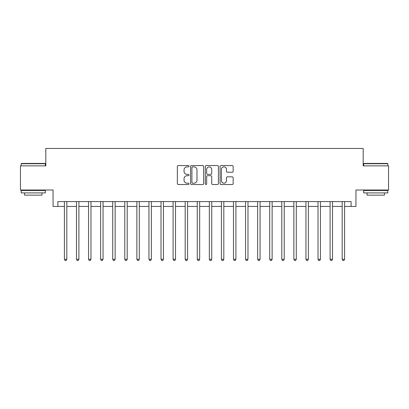 <?xml version="1.0" encoding="UTF-8"?>
<svg xmlns="http://www.w3.org/2000/svg" width="409" height="409" viewBox="0 0 409 409"><rect width="100%" height="100%" fill="white"/><g stroke="black" fill="none" stroke-linecap="round" stroke-linejoin="round"><path stroke-width="0.61" d="M189.04 166.212A0.665 0.665 0 0 0 188.38 165.548L178.304 165.548A0.946 0.946 0 0 0 177.353 166.499L177.353 183.569A0.946 0.946 0 0 0 178.304 184.515L188.38 184.515A0.665 0.665 0 0 0 189.04 183.851A0.665 0.665 0 0 0 188.38 183.186L187.077 183.186A3.037 3.037 0 0 1 184.04 180.154L184.04 178.733A3.037 3.037 0 0 1 187.077 175.696L188.38 175.696A0.665 0.665 0 0 0 189.04 175.032A0.665 0.665 0 0 0 188.38 174.367L187.077 174.367A3.037 3.037 0 0 1 184.04 171.335L184.04 169.914A3.037 3.037 0 0 1 187.077 166.877L188.38 166.877A0.665 0.665 0 0 0 189.04 166.212M232.215 172.235A0.946 0.946 0 0 0 233.166 171.289L233.166 166.499A0.946 0.946 0 0 0 232.215 165.548L221.024 165.548A0.946 0.946 0 0 0 220.078 166.499L220.078 183.569A0.946 0.946 0 0 0 221.024 184.515L232.215 184.515A0.946 0.946 0 0 0 233.166 183.569L233.166 177.782A0.946 0.946 0 0 0 232.215 176.836L227.424 176.836A0.946 0.946 0 0 0 226.479 177.782L226.479 180.65A2.536 2.536 0 0 1 223.943 183.186A2.536 2.536 0 0 1 221.402 180.65L221.402 169.413A2.536 2.536 0 0 1 223.943 166.877A2.536 2.536 0 0 1 226.479 169.413L226.479 171.289A0.946 0.946 0 0 0 227.424 172.235L232.215 172.235M57.889 206.433L57.889 201.601L351.111 201.601L351.111 206.433L355.942 206.433L355.942 190.006L388.55 190.006L388.55 165.855L363.187 165.855L363.187 148.462L45.813 148.462L45.813 165.855L20.45 165.855L20.45 190.006L53.058 190.006L53.058 206.433L64.407 206.433M203.672 166.499A0.946 0.946 0 0 0 202.721 165.548L191.53 165.548A0.946 0.946 0 0 0 190.584 166.499L190.584 183.569A0.946 0.946 0 0 0 191.53 184.515L202.721 184.515A0.946 0.946 0 0 0 203.672 183.569L203.672 166.499M206.279 165.548L217.47 165.548A0.946 0.946 0 0 1 218.416 166.499L218.416 183.569A0.946 0.946 0 0 1 217.47 184.515L212.68 184.515A0.946 0.946 0 0 1 211.729 183.569L211.729 176.647A0.946 0.946 0 0 0 210.783 175.696L207.603 175.696A0.946 0.946 0 0 0 206.657 176.647L206.657 183.851A0.665 0.665 0 0 1 205.993 184.515A0.665 0.665 0 0 1 205.328 183.851L205.328 166.499A0.946 0.946 0 0 1 206.279 165.548M66.825 206.433L76.488 206.433M78.901 206.433L88.564 206.433M90.977 206.433L100.64 206.433M103.053 206.433L112.715 206.433M115.133 206.433L124.791 206.433M127.209 206.433L136.872 206.433M139.285 206.433L148.948 206.433M151.361 206.433L161.023 206.433M163.442 206.433L173.099 206.433M175.517 206.433L185.175 206.433M187.593 206.433L197.256 206.433M199.669 206.433L209.331 206.433M211.744 206.433L221.407 206.433M223.825 206.433L233.483 206.433M235.901 206.433L245.558 206.433M247.977 206.433L257.639 206.433M260.052 206.433L269.715 206.433M272.128 206.433L281.791 206.433M284.209 206.433L293.866 206.433M296.285 206.433L305.947 206.433M308.36 206.433L318.023 206.433M320.436 206.433L330.099 206.433M332.512 206.433L342.175 206.433M344.593 206.433L351.111 206.433M192.573 166.877A0.665 0.665 0 0 0 191.913 167.542L191.913 182.526A0.665 0.665 0 0 0 192.573 183.186L193.948 183.186A3.037 3.037 0 0 0 196.985 180.154L196.985 169.914A3.037 3.037 0 0 0 193.948 166.877L192.573 166.877M211.729 169.459A2.536 2.536 0 0 0 209.193 166.923A2.536 2.536 0 0 0 206.657 169.459L206.657 173.421A0.946 0.946 0 0 0 207.603 174.367L210.783 174.367A0.946 0.946 0 0 0 211.729 173.421L211.729 169.459M66.943 201.601L66.897 201.724A0.966 0.966 0 0 0 66.825 202.087L66.825 259.28L64.407 259.28L64.407 202.087A0.966 0.966 0 0 0 64.341 201.724L64.29 201.601M66.825 259.28L66.1 260.538L65.133 260.538L64.407 259.28M79.019 201.601L78.973 201.724A0.966 0.966 0 0 0 78.901 202.087L78.901 259.28L76.488 259.28L76.488 202.087A0.966 0.966 0 0 0 76.417 201.724L76.365 201.601M78.901 259.28L78.175 260.538L77.209 260.538L76.488 259.28M91.1 201.601L91.049 201.724A0.966 0.966 0 0 0 90.977 202.087L90.977 259.28L88.564 259.28L88.564 202.087A0.966 0.966 0 0 0 88.492 201.724L88.446 201.601M90.977 259.28L90.256 260.538L89.29 260.538L88.564 259.28M103.175 201.601L103.124 201.724A0.966 0.966 0 0 0 103.053 202.087L103.053 259.28L100.64 259.28L100.64 202.087A0.966 0.966 0 0 0 100.568 201.724L100.522 201.601M103.053 259.28L102.332 260.538L101.366 260.538L100.64 259.28M115.251 201.601L115.2 201.724A0.966 0.966 0 0 0 115.133 202.087L115.133 259.28L112.715 259.28L112.715 202.087A0.966 0.966 0 0 0 112.649 201.724L112.598 201.601M115.133 259.28L114.408 260.538L113.441 260.538L112.715 259.28M21.462 163.442L45.036 163.442L45.327 163.728L21.176 163.728L21.462 163.442M33.252 192.905L21.176 192.905L21.176 190.492L45.327 190.492L45.327 192.905L33.252 192.905M41.948 192.905L41.948 195.129L24.555 195.129L24.555 192.905M363.964 163.442L387.538 163.442L387.824 163.728L363.673 163.728L363.964 163.442M375.748 192.905L363.673 192.905L363.673 190.492L387.824 190.492L387.824 192.905L375.748 192.905M384.445 192.905L384.445 195.129L367.052 195.129L367.052 192.905M127.327 201.601L127.281 201.724A0.966 0.966 0 0 0 127.209 202.087L127.209 259.28L124.791 259.28L124.791 202.087A0.966 0.966 0 0 0 124.725 201.724L124.673 201.601M127.209 259.28L126.483 260.538L125.517 260.538L124.791 259.28M139.403 201.601L139.357 201.724A0.966 0.966 0 0 0 139.285 202.087L139.285 259.28L136.872 259.28L136.872 202.087A0.966 0.966 0 0 0 136.8 201.724L136.749 201.601M139.285 259.28L138.559 260.538L137.593 260.538L136.872 259.28M151.483 201.601L151.432 201.724A0.966 0.966 0 0 0 151.361 202.087L151.361 259.28L148.948 259.28L148.948 202.087A0.966 0.966 0 0 0 148.876 201.724L148.83 201.601M151.361 259.28L150.64 260.538L149.674 260.538L148.948 259.28M163.559 201.601L163.508 201.724A0.966 0.966 0 0 0 163.442 202.087L163.442 259.28L161.023 259.28L161.023 202.087A0.966 0.966 0 0 0 160.952 201.724L160.906 201.601M163.442 259.28L162.716 260.538L161.749 260.538L161.023 259.28M175.635 201.601L175.584 201.724A0.966 0.966 0 0 0 175.517 202.087L175.517 259.28L173.099 259.28L173.099 202.087A0.966 0.966 0 0 0 173.033 201.724L172.981 201.601M175.517 259.28L174.791 260.538L173.825 260.538L173.099 259.28M187.711 201.601L187.665 201.724A0.966 0.966 0 0 0 187.593 202.087L187.593 259.28L185.175 259.28L185.175 202.087A0.966 0.966 0 0 0 185.108 201.724L185.057 201.601M187.593 259.28L186.867 260.538L185.901 260.538L185.175 259.28M199.786 201.601L199.74 201.724A0.966 0.966 0 0 0 199.669 202.087L199.669 259.28L197.256 259.28L197.256 202.087A0.966 0.966 0 0 0 197.184 201.724L197.133 201.601M199.669 259.28L198.943 260.538L197.976 260.538L197.256 259.28M211.867 201.601L211.816 201.724A0.966 0.966 0 0 0 211.744 202.087L211.744 259.28L209.331 259.28L209.331 202.087A0.966 0.966 0 0 0 209.26 201.724L209.214 201.601M211.744 259.28L211.024 260.538L210.057 260.538L209.331 259.28M223.943 201.601L223.892 201.724A0.966 0.966 0 0 0 223.825 202.087L223.825 259.28L221.407 259.28L221.407 202.087A0.966 0.966 0 0 0 221.335 201.724L221.289 201.601M223.825 259.28L223.099 260.538L222.133 260.538L221.407 259.28M236.019 201.601L235.967 201.724A0.966 0.966 0 0 0 235.901 202.087L235.901 259.28L233.483 259.28L233.483 202.087A0.966 0.966 0 0 0 233.416 201.724L233.365 201.601M235.901 259.28L235.175 260.538L234.209 260.538L233.483 259.28M248.094 201.601L248.048 201.724A0.966 0.966 0 0 0 247.977 202.087L247.977 259.28L245.558 259.28L245.558 202.087A0.966 0.966 0 0 0 245.492 201.724L245.441 201.601M247.977 259.28L247.251 260.538L246.284 260.538L245.558 259.28M260.17 201.601L260.124 201.724A0.966 0.966 0 0 0 260.052 202.087L260.052 259.28L257.639 259.28L257.639 202.087A0.966 0.966 0 0 0 257.568 201.724L257.517 201.601M260.052 259.28L259.326 260.538L258.36 260.538L257.639 259.28M272.251 201.601L272.2 201.724A0.966 0.966 0 0 0 272.128 202.087L272.128 259.28L269.715 259.28L269.715 202.087A0.966 0.966 0 0 0 269.643 201.724L269.597 201.601M272.128 259.28L271.407 260.538L270.441 260.538L269.715 259.28M284.327 201.601L284.275 201.724A0.966 0.966 0 0 0 284.209 202.087L284.209 259.28L281.791 259.28L281.791 202.087A0.966 0.966 0 0 0 281.719 201.724L281.673 201.601M284.209 259.28L283.483 260.538L282.517 260.538L281.791 259.28M296.402 201.601L296.351 201.724A0.966 0.966 0 0 0 296.285 202.087L296.285 259.28L293.866 259.28L293.866 202.087A0.966 0.966 0 0 0 293.8 201.724L293.749 201.601M296.285 259.28L295.559 260.538L294.592 260.538L293.866 259.28M308.478 201.601L308.432 201.724A0.966 0.966 0 0 0 308.36 202.087L308.36 259.28L305.947 259.28L305.947 202.087A0.966 0.966 0 0 0 305.876 201.724L305.825 201.601M308.36 259.28L307.634 260.538L306.668 260.538L305.947 259.28M320.554 201.601L320.508 201.724A0.966 0.966 0 0 0 320.436 202.087L320.436 259.28L318.023 259.28L318.023 202.087A0.966 0.966 0 0 0 317.951 201.724L317.9 201.601M320.436 259.28L319.71 260.538L318.744 260.538L318.023 259.28M332.635 201.601L332.583 201.724A0.966 0.966 0 0 0 332.512 202.087L332.512 259.28L330.099 259.28L330.099 202.087A0.966 0.966 0 0 0 330.027 201.724L329.981 201.601M332.512 259.28L331.791 260.538L330.825 260.538L330.099 259.28M344.71 201.601L344.659 201.724A0.966 0.966 0 0 0 344.593 202.087L344.593 259.28L342.175 259.28L342.175 202.087A0.966 0.966 0 0 0 342.103 201.724L342.057 201.601M344.593 259.28L343.867 260.538L342.9 260.538L342.175 259.28M21.176 165.855L21.176 163.728M26.682 190.492L26.682 190.006M39.821 190.492L39.821 190.006M45.327 165.855L45.327 163.728M363.673 165.855L363.673 163.728M369.179 190.492L369.179 190.006M382.318 190.492L382.318 190.006M387.824 165.855L387.824 163.728"/></g></svg>
